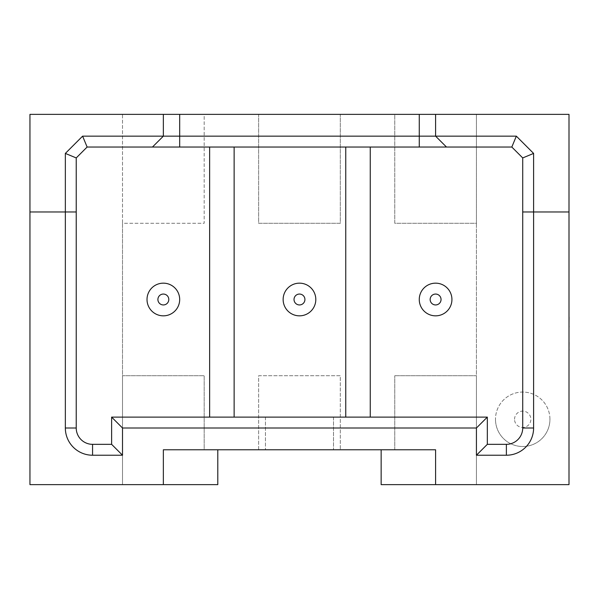 <?xml version="1.0" encoding="UTF-8"?>
<svg xmlns="http://www.w3.org/2000/svg" width="599" height="599" viewBox="0 0 599 599"><rect width="100%" height="100%" fill="white"/><g stroke="black" fill="none" stroke-linecap="round" stroke-linejoin="round"><path stroke-width="0.45" stroke-dasharray="3 2.25" d="M569.05 342.418L569.05 351.179L568.998 342.418M569.05 349.037L568.998 342.246L568.998 349.037M568.998 342.246L568.998 351.179M569.05 341.737L568.998 339.491M569.05 339.491L568.998 329.3M568.998 325.976L568.998 317.043M569.05 323.834L569.05 317.425L569.05 323.834M569.05 317.043L569.05 279.583M569.05 309.256L569.05 302.637L568.998 309.256M568.998 300.384L568.998 302.892L568.998 300.384M569.05 297.097L569.05 303.034L568.998 297.097M569.05 294.82L569.05 289.242L568.998 294.82M569.05 335.013L569.05 340.254L568.998 335.013M569.05 337.589L569.05 332.804L568.998 337.589M569.05 327.893L568.998 319.888L568.998 327.9M569.05 327.9L568.998 319.888M569.05 319.888L568.998 325.744M569.05 325.744L568.998 325.115M569.05 325.115L569.05 326.56M568.998 307.422L568.998 318.81L569.05 307.422M568.998 293.106L568.998 282.084L568.998 293.106M568.998 279.583L568.998 282.084L568.998 279.583M569.05 278.662L569.05 263.717M569.05 274.013L569.05 268.442L568.998 274.013M568.998 263.717L568.998 278.662L568.998 263.717M569.05 440.13L569.05 364.784M569.05 414.62C569.05 408.675 569.05 408.675 569.05 414.62C569.05 408.675 569.05 408.675 569.05 414.62C569.05 420.543 569.05 420.543 569.05 414.62C569.05 420.543 569.05 420.543 569.05 414.62L568.998 364.784L568.998 414.62C568.998 420.543 568.998 420.543 568.998 414.62C568.998 420.543 568.998 420.543 568.998 414.62C568.998 408.675 568.998 408.675 568.998 414.62C568.998 408.675 568.998 408.675 568.998 414.62L569.05 414.62M568.998 405.643L568.998 386.16L569.05 405.643M514.548 419.285A8.169 8.169 0 0 1 522.717 411.124A8.169 8.169 0 0 1 530.879 419.285A8.169 8.169 0 0 1 522.717 427.454A8.169 8.169 0 0 1 514.548 419.285M549.942 419.285A27.225 27.225 0 0 0 522.717 392.06A27.225 27.225 0 0 0 495.493 419.285A27.225 27.225 0 0 1 522.717 392.06A27.225 27.225 0 0 1 549.942 419.285A27.225 27.225 0 0 1 522.717 446.51A27.225 27.225 0 0 1 495.493 419.285A27.225 27.225 0 0 0 522.717 446.51A27.225 27.225 0 0 0 549.942 419.285M294.027 299.5A5.443 5.443 0 0 1 299.47 294.057A5.443 5.443 0 0 1 304.921 299.5A5.443 5.443 0 0 1 299.47 304.943A5.443 5.443 0 0 1 294.027 299.5M315.808 299.5A16.338 16.338 0 0 0 299.47 283.162A16.338 16.338 0 0 0 283.14 299.5A16.338 16.338 0 0 0 299.47 315.838A16.338 16.338 0 0 0 315.808 299.5A16.338 16.338 0 0 0 299.47 283.162A16.338 16.338 0 0 0 283.14 299.5A16.338 16.338 0 0 0 299.47 315.838A16.338 16.338 0 0 0 315.808 299.5A16.338 16.338 0 0 0 299.47 283.162A16.338 16.338 0 0 0 283.14 299.5A16.338 16.338 0 0 0 299.47 315.838A16.338 16.338 0 0 0 315.808 299.5M157.904 299.5A5.443 5.443 0 0 1 163.347 294.057A5.443 5.443 0 0 1 168.798 299.5A5.443 5.443 0 0 1 163.347 304.943A5.443 5.443 0 0 1 157.904 299.5M179.685 299.5A16.338 16.338 0 0 0 163.347 283.162A16.338 16.338 0 0 0 147.017 299.5A16.338 16.338 0 0 0 163.347 315.838A16.338 16.338 0 0 0 179.685 299.5A16.338 16.338 0 0 0 163.347 283.162A16.338 16.338 0 0 0 147.017 299.5A16.338 16.338 0 0 0 163.347 315.838A16.338 16.338 0 0 0 179.685 299.5A16.338 16.338 0 0 0 163.347 283.162A16.338 16.338 0 0 0 147.017 299.5A16.338 16.338 0 0 0 163.347 315.838A16.338 16.338 0 0 0 179.685 299.5M451.931 299.5A16.338 16.338 0 0 0 435.593 283.162A16.338 16.338 0 0 0 419.263 299.5A16.338 16.338 0 0 0 435.593 315.838A16.338 16.338 0 0 0 451.931 299.5A16.338 16.338 0 0 0 435.593 283.162A16.338 16.338 0 0 0 419.263 299.5A16.338 16.338 0 0 0 435.593 315.838A16.338 16.338 0 0 0 451.931 299.5A16.338 16.338 0 0 0 435.593 283.162A16.338 16.338 0 0 0 419.263 299.5A16.338 16.338 0 0 0 435.593 315.838A16.338 16.338 0 0 0 451.931 299.5M430.149 299.5A5.443 5.443 0 0 1 435.593 294.057A5.443 5.443 0 0 1 441.044 299.5A5.443 5.443 0 0 1 435.593 304.943A5.443 5.443 0 0 1 430.149 299.5M333.501 417.114L265.439 417.114L333.501 417.114L333.501 449.782L265.439 449.782L333.501 449.782L333.501 417.114M234.134 417.114L487.324 417.114L487.324 444.338L506.38 444.338A16.338 16.338 0 0 0 522.717 428L522.717 157.934L511.823 147.04L87.125 147.04L76.23 157.934L76.23 428A16.338 16.338 0 0 0 92.568 444.338L111.624 444.338L111.624 417.114L234.134 417.114L234.134 147.04M345.758 147.04L345.758 417.114M370.257 417.114L370.257 147.04M209.635 147.04L209.635 417.114M122.51 484.628L122.51 114.372L29.95 114.372L29.95 484.628L122.51 484.628L122.51 375.73L204.184 375.73L204.184 449.782L435.593 449.782L435.593 484.628L435.593 449.782L435.593 484.628L568.998 484.628L568.998 114.372L476.43 114.372L476.43 484.628L476.43 375.73L394.756 375.73L476.43 375.73L476.43 223.27L394.756 223.27L394.756 114.372L340.307 114.372L340.307 223.27L258.633 223.27L258.633 114.372L340.307 114.372L340.307 223.27L258.633 223.27L258.633 114.372L204.184 114.372L204.184 223.27L122.51 223.27L122.51 375.73L204.184 375.73L204.184 449.782L163.347 449.782L163.347 484.628L163.347 449.782L217.796 449.782L163.347 449.782L163.347 484.628L122.51 484.628M381.144 449.782L435.593 449.782L381.144 449.782L381.144 484.628L435.593 484.628M522.717 211.964L568.998 211.964M217.796 449.782L217.796 484.628L163.347 484.628M122.51 114.372L204.184 114.372L204.184 223.27L122.51 223.27L122.51 114.372M394.756 114.372L476.43 114.372L476.43 223.27L394.756 223.27L394.756 114.372M76.23 211.964L29.95 211.964M163.347 114.372L163.347 136.153L152.46 147.04M435.593 114.372L435.593 136.153L446.487 147.04M265.439 417.114L265.439 449.782L265.439 417.114M394.756 449.782L394.756 375.73L394.756 449.782M258.633 449.782L258.633 375.73L340.307 375.73L340.307 449.782L340.307 375.73L258.633 375.73L258.633 449.782"/><path stroke-width="0.9" d="M569.05 342.418L568.998 349.037M569.05 349.037L568.998 351.179M568.998 341.737L568.998 329.3M568.998 279.583L568.998 317.043M569.05 317.043L568.998 317.425M569.05 317.425L568.998 325.976M569.05 325.976L568.998 327.9M568.998 263.717L568.998 278.662M568.998 364.784L568.998 440.13M304.921 299.5A5.443 5.443 0 0 0 299.47 294.057A5.443 5.443 0 0 0 294.027 299.5A5.443 5.443 0 0 0 299.47 304.943A5.443 5.443 0 0 0 304.921 299.5M283.14 299.5A16.338 16.338 0 0 1 299.47 283.162A16.338 16.338 0 0 1 315.808 299.5A16.338 16.338 0 0 1 299.47 315.838A16.338 16.338 0 0 1 283.14 299.5M168.798 299.5A5.443 5.443 0 0 0 163.347 294.057A5.443 5.443 0 0 0 157.904 299.5A5.443 5.443 0 0 0 163.347 304.943A5.443 5.443 0 0 0 168.798 299.5M147.017 299.5A16.338 16.338 0 0 1 163.347 283.162A16.338 16.338 0 0 1 179.685 299.5A16.338 16.338 0 0 1 163.347 315.838A16.338 16.338 0 0 1 147.017 299.5M419.263 299.5A16.338 16.338 0 0 1 435.593 283.162A16.338 16.338 0 0 1 451.931 299.5A16.338 16.338 0 0 1 435.593 315.838A16.338 16.338 0 0 1 419.263 299.5M441.044 299.5A5.443 5.443 0 0 0 435.593 294.057A5.443 5.443 0 0 0 430.149 299.5A5.443 5.443 0 0 0 435.593 304.943A5.443 5.443 0 0 0 441.044 299.5M76.23 211.964L76.23 428A16.338 16.338 0 0 0 92.568 444.338L111.624 444.338L111.624 417.114L487.324 417.114L487.324 444.338L506.38 444.338A16.338 16.338 0 0 0 522.717 428L522.717 157.934L511.823 147.04L87.125 147.04L76.23 157.934L76.23 211.964L29.95 211.964L29.95 484.628L163.347 484.628L163.347 449.782L435.593 449.782L435.593 484.628L568.998 484.628L568.998 211.964L522.717 211.964M65.343 153.419L82.61 136.153L516.338 136.153L533.604 153.419L533.604 428A27.225 27.225 0 0 1 506.38 455.225L476.43 455.225L476.43 428L122.51 428L122.51 455.225L92.568 455.225A27.225 27.225 0 0 1 65.343 428L65.343 153.419L76.23 157.934M29.95 211.964L29.95 114.372L163.347 114.372L163.347 136.153L152.46 147.04M217.796 449.782L217.796 484.628L163.347 484.628M568.998 211.964L568.998 114.372L435.593 114.372L435.593 136.153L446.487 147.04M163.347 114.372L435.593 114.372M381.144 449.782L381.144 484.628L435.593 484.628M522.717 157.934L533.604 153.419M511.823 147.04L516.338 136.153M82.61 136.153L87.125 147.04M111.624 444.338L122.51 455.225M111.624 417.114L122.51 428M487.324 417.114L476.43 428M487.324 444.338L476.43 455.225M209.635 147.04L209.635 417.114M234.134 417.114L234.134 147.04M345.758 147.04L345.758 417.114M370.257 417.114L370.257 147.04M419.263 114.372L419.263 147.04M179.685 114.372L179.685 147.04M76.23 428L65.343 428M92.568 444.338L92.568 455.225M506.38 444.338L506.38 455.225M522.717 428L533.604 428"/></g></svg>
